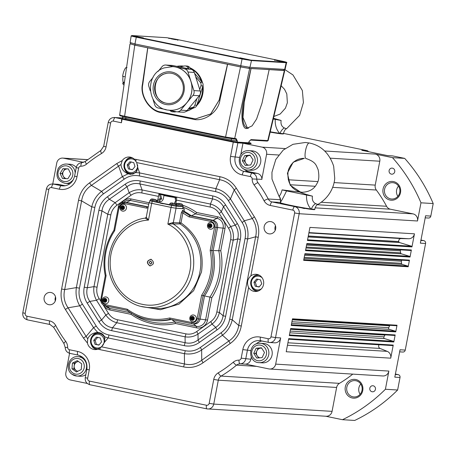 <?xml version="1.0" encoding="UTF-8"?>
<svg xmlns="http://www.w3.org/2000/svg" width="456" height="456" viewBox="0 0 456 456"><rect width="100%" height="100%" fill="white"/><g stroke="black" fill="none" stroke-linecap="round" stroke-linejoin="round"><path stroke-width="0.68" d="M58.522 184.395L53.398 184.081A6.071 5.74 93.5 0 0 52.628 183.979L57.758 184.292A6.071 5.74 93.5 0 1 58.522 184.395L65.219 185.774M52.753 183.985L56.761 162.986A6.071 5.74 93.5 0 1 62.757 158.089A6.071 5.74 93.5 0 1 63.521 158.192L83.716 162.353M76.249 167.46A9.713 9.183 -86.5 0 0 69.967 164.251L66.616 164.046A9.713 9.183 93.5 0 1 75.183 173.041M73.655 179.077A9.713 9.183 -86.5 0 1 65.425 183.432L68.776 183.637A9.713 9.183 -86.5 0 0 70.081 183.62M122.242 160.569A8.618 8.151 93.5 0 1 122.698 159.965A8.618 8.151 93.5 0 1 129.339 157.018A8.618 8.151 93.5 0 1 134.172 159.093L136.72 162.598L137.883 168.093L135.865 172.579L130.576 174.363L128.05 173.827C123.696 171.975 121.342 168.868 120.988 164.502L118.6 166.115A6.071 1.573 -125.3 0 1 116.753 163.584L122.242 160.569L120.988 164.502M250.851 275.886A8.618 8.151 93.5 0 1 256.078 274.29A8.618 8.151 93.5 0 1 263.272 280.092A8.618 8.151 93.5 0 1 255.018 291.492A8.618 8.151 93.5 0 1 248.634 287.502C246.645 283.068 247.386 279.192 250.851 275.886L258.204 237.342L255.651 236.778C257.07 230.155 255.941 224.084 252.276 218.572L234.224 189.958C230.787 184.218 225.925 180.798 219.638 179.698A6.071 1.961 -78.3 0 1 219.946 176.706C226.917 178.171 232.389 182.018 236.35 188.248A6.071 1.197 147.7 0 0 234.224 189.958L230.462 198.913A6.071 1.197 -32.3 0 1 228.336 200.623C225.258 195.778 221.006 192.785 215.58 191.645A6.071 1.961 101.7 0 0 215.882 188.653C221.907 190.106 226.769 193.526 230.462 198.913L244.273 220.795C247.545 226.301 248.668 232.372 247.648 239.001L245.1 238.437C246.177 232.685 245.191 227.373 242.147 222.505L228.336 200.623M215.58 191.645L139.308 175.919C133.876 174.819 128.849 175.896 124.22 179.151L103.426 193.897C98.821 197.186 95.965 201.706 94.848 207.446L79.441 288.186C78.369 293.943 79.355 299.25 82.399 304.118L96.205 326A6.071 1.197 -32.3 0 1 93.554 327.682L97.778 332.504C100.998 332.72 103.255 334.14 104.538 336.762L104.715 341.949L101.574 346.845L97.915 349.148A8.618 8.151 93.5 0 1 94.831 349.592A8.618 8.151 93.5 0 1 93.742 349.444A8.618 8.151 93.5 0 1 87.432 343.054L87.729 338.848C89.587 334.824 92.939 332.709 97.778 332.504L98.046 332.521M44.152 297.415A6.19 5.854 -86.5 0 0 49.51 304.779A6.19 5.854 -86.5 0 0 55.626 299.78A6.19 5.854 93.5 0 0 50.268 292.421A6.19 5.854 93.5 0 0 44.152 297.415M264.184 226.552A6.19 5.854 -86.5 0 0 269.542 233.911A6.19 5.854 -86.5 0 0 275.663 228.918A6.19 5.854 93.5 0 0 270.3 221.553A6.19 5.854 93.5 0 0 264.184 226.552M49.955 324.507L27.491 319.873A3.642 1.174 -78.3 0 1 27.44 319.867A3.642 1.174 -78.3 0 1 26.989 316.225L49.561 320.882A9.713 9.183 93.5 0 1 55.752 325.607A126.232 119.358 -86.5 0 0 65.71 341.39A9.713 9.183 93.5 0 1 67.648 347.375A2.428 2.297 -86.5 0 0 69.489 349.752L77.583 351.422A15.778 14.917 93.5 0 1 89.256 369.924L87.66 378.258A2.428 2.297 -86.5 0 0 89.461 381.108L206.482 405.241A2.428 2.297 -86.5 0 0 209.184 403.321L213.744 379.426A9.713 9.183 93.5 0 1 218.259 372.848A126.232 119.358 -86.5 0 0 233.25 362.212A9.713 9.183 93.5 0 1 238.933 360.126A2.428 2.297 -86.5 0 0 241.19 358.159L242.826 349.598A15.778 14.917 93.5 0 1 260.404 337.127L268.282 338.751A2.428 2.297 -86.5 0 0 270.984 336.836L294.616 212.952A2.428 2.297 -86.5 0 0 292.82 210.108L270.248 205.451A9.713 9.183 93.5 0 1 264.058 200.725A126.232 119.358 -86.5 0 0 254.1 184.948A9.713 9.183 93.5 0 1 252.162 178.957A2.428 2.297 -86.5 0 0 250.321 176.58L242.233 174.916A15.778 14.917 93.5 0 1 230.559 156.414L233.284 142.118L122.111 119.193L122.425 118.606L123.257 118.782L122.749 118.492M122.698 118.617L122.35 118.6A0.604 0.604 0 0 0 121.718 119.09L122.111 119.193L121.433 122.767L121.746 119.101A0.604 0.576 93.5 0 1 122.35 118.6L122.35 118.6A0.604 0.576 93.5 0 1 122.425 118.606L122.715 118.628M121.746 119.09L121.444 120.686M128.05 173.827L122.368 176.62L118.6 166.115L91.411 185.398C85.916 189.018 82.65 194.182 81.607 200.885L78.529 200.287C79.965 192.905 83.642 187.097 89.558 182.867L116.753 163.584M94.848 207.446L91.77 206.853C93.229 200.52 96.495 195.362 101.574 191.366L91.411 185.398A6.071 1.573 -125.3 0 1 89.558 182.867M132.571 174.232A8.618 8.151 93.5 0 1 131.288 173.679M134.172 159.093L136.15 159.423A6.071 1.961 101.7 0 0 135.905 161.173M236.35 188.248L254.402 216.862A6.071 1.197 147.7 0 0 252.276 218.572L244.273 220.795A6.071 1.197 -32.3 0 1 242.147 222.505M248.634 287.502L241.281 326.046L238.733 325.481L255.651 236.778L247.648 239.001L232.246 319.741C230.873 326.074 227.607 331.238 222.442 335.228A6.071 1.573 54.7 0 0 221.12 332.726C225.72 329.437 228.581 324.917 229.699 319.177L245.1 238.437M241.281 326.046C239.845 333.433 236.168 339.235 230.251 343.471A6.071 1.573 -125.3 0 1 228.929 340.968C234.338 337.343 237.605 332.179 238.733 325.481L232.246 319.741L229.699 319.177M230.251 343.471L203.062 362.754A6.071 1.573 -125.3 0 1 201.734 360.251L228.929 340.968L222.442 335.228L201.649 349.974C196.462 353.428 190.711 354.66 184.401 353.668A6.071 1.961 101.7 0 0 185.233 350.71C190.671 351.804 195.698 350.727 200.326 347.472L221.12 332.726M203.062 362.754C197.112 366.937 190.648 368.323 183.66 366.909A6.071 1.961 -78.3 0 1 184.492 363.945C190.705 365.444 196.45 364.207 201.734 360.251L201.649 349.974A6.071 1.573 54.7 0 0 200.326 347.472M100.286 347.888A6.071 1.961 101.7 0 0 99.864 349.627L97.915 349.148M98.804 333.296A8.618 8.151 93.5 0 1 100.126 332.908M87.432 343.054L83.465 338.084A6.071 1.197 -32.3 0 1 86.116 336.408L87.729 338.848M82.399 304.118A6.071 1.197 -32.3 0 1 79.743 305.799C76.562 300.293 75.434 294.223 76.369 287.594L91.77 206.853L81.607 200.885L64.684 289.588C63.184 296.206 64.313 302.277 68.064 307.794A6.071 1.197 147.7 0 0 65.407 309.476C61.492 303.217 60.226 296.389 61.611 288.996L78.529 200.287M79.441 288.186L76.369 287.594L64.684 289.588L61.611 288.996M62.523 178.507L60.055 173.474L62.962 168.669L68.332 168.897L70.8 173.93L67.893 178.735L62.523 178.507M251.284 357.094L250.874 359.242A6.071 5.74 93.5 0 1 245.225 364.15L240.101 363.837A6.071 5.74 -86.5 0 0 236.55 365.142A129.874 122.801 93.5 0 1 221.12 376.086A6.071 5.74 -86.5 0 0 218.304 380.196L213.744 404.09A6.071 5.74 93.5 0 1 207.748 408.986A6.071 5.74 93.5 0 1 206.984 408.884A3.642 1.174 -78.3 0 1 206.927 408.878A3.642 1.174 -78.3 0 1 206.482 405.241M262.046 341.014A12.135 11.474 -86.5 0 0 256.067 344.046M233.557 141.542L233.284 142.118L237.844 142.888A0.604 0.576 -86.5 0 0 237.394 142.175L250.606 142.984A0.604 0.576 -86.5 0 1 251.056 143.697L237.844 142.888L235.114 157.183A12.135 11.474 -86.5 0 0 244.097 171.41L252.185 173.08A6.071 5.74 93.5 0 1 256.791 179.02A6.071 5.74 -86.5 0 0 257.999 182.759A129.874 122.801 93.5 0 1 268.248 198.998A6.071 5.74 -86.5 0 0 272.118 201.951L294.684 206.608A6.071 5.74 93.5 0 1 299.176 213.721L275.544 337.605L280.674 337.919A6.071 5.74 93.5 0 1 274.672 342.815L269.547 342.502A6.071 5.74 93.5 0 1 268.784 342.399A3.642 1.174 -78.3 0 1 268.726 342.393A3.642 1.174 -78.3 0 1 268.282 338.751M243.783 168.862A12.135 11.474 -86.5 0 0 249.221 171.73L257.315 173.394A6.071 5.74 93.5 0 1 261.915 179.333L252.162 178.957M261.915 179.333A6.071 5.74 -86.5 0 1 262.029 178.153L266.589 154.265A6.071 5.74 93.5 0 0 262.097 147.145L242.968 143.201L240.779 154.698M231.295 138.692A1.818 0.587 -78.3 0 1 231.266 140.049L237.342 141.069L235.53 139.148A0.604 0.576 -86.5 0 0 236.202 138.687L237.342 141.069L237.126 142.084L234.213 141.662L123.257 118.782M124.22 179.151A6.071 1.573 54.7 0 0 122.368 176.62L101.574 191.366A6.071 1.573 54.7 0 1 103.426 193.897M139.308 175.919A6.071 1.961 101.7 0 0 139.61 172.921L135.865 172.579M104.538 336.762L108.135 337.942A6.071 1.961 101.7 0 0 108.967 334.978L185.233 350.71M250.606 142.984L248.925 142.637M64.473 178.592L62.027 173.593L60.055 173.474M62.027 173.593L64.934 168.788L62.962 168.669M64.934 168.788L68.354 168.937M87.284 383.456L70.332 379.962A6.071 5.74 93.5 0 1 65.846 372.848L69.574 353.303M82.257 356.962A9.713 9.183 -86.5 0 0 81.379 356.86L78.027 356.655A9.713 9.183 -86.5 0 1 82.673 358.336A9.713 9.183 93.5 0 1 86.104 369.485A9.713 9.183 93.5 0 1 76.836 376.04L80.188 376.246A9.713 9.183 -86.5 0 0 85.848 374.615M280.674 337.919L275.675 364.122A6.071 5.74 93.5 0 1 269.673 369.018A6.071 5.74 93.5 0 1 268.909 368.921L246.343 364.264A6.071 5.74 -86.5 0 0 245.579 364.162A6.071 5.74 -86.5 0 0 245.225 364.15M259.111 362.651C247.91 362.543 247.836 343.625 259.025 343.282L260.302 343.265A9.713 9.183 -86.5 0 1 268.892 352.858A9.713 9.183 -86.5 0 1 260.365 362.64A9.713 9.183 93.5 0 1 259.111 362.651L262.468 362.856A9.713 9.183 -86.5 0 0 263.716 362.845A9.713 9.183 -86.5 0 0 272.243 353.069A9.713 9.183 -86.5 0 0 263.659 343.471L260.302 343.265A9.713 9.183 -86.5 0 0 259.054 343.282M379.096 344.742A129.874 122.801 93.5 0 1 379.061 344.793A2.428 2.297 -86.5 0 0 380.093 348.447L387.207 351.348A6.071 5.74 93.5 0 1 390.735 358.171L286.214 351.747L288.711 338.66L393.232 345.084A0.604 0.576 93.5 0 1 392.61 345.568L288.614 339.184L392.633 345.574M385.103 334.864A1.214 1.146 -86.5 0 0 384.938 335.103A129.874 122.801 93.5 0 1 383.963 336.841A1.214 1.146 -86.5 0 0 384.619 338.626L393.42 341.305A0.604 0.576 93.5 0 1 393.819 342.006L289.298 335.587L290.643 328.537L395.164 334.955A0.604 0.576 93.5 0 1 394.537 335.445L290.54 329.055L394.565 335.445M389.948 325.322A1.214 1.146 -86.5 0 0 389.595 325.778A129.874 122.801 93.5 0 1 388.717 327.676A1.214 1.146 -86.5 0 0 389.418 329.375L395.352 331.181A0.604 0.576 93.5 0 1 395.751 331.882L291.23 325.459L292.495 318.812L397.022 325.231A0.604 0.576 93.5 0 1 396.395 325.715L292.399 319.331L396.424 325.721M401.833 260.171A1.214 1.146 -86.5 0 0 401.4 261.208A129.874 122.801 93.5 0 1 401.508 263.311A1.214 1.146 -86.5 0 0 402.329 264.412L407.772 266.065A0.604 0.576 93.5 0 1 408.177 266.766L303.65 260.342L304.921 253.696L409.442 260.114A0.604 0.576 93.5 0 1 408.815 260.604L304.819 254.214L408.844 260.604M400.653 249.859A1.214 1.146 -86.5 0 0 400.368 250.851A129.874 122.801 93.5 0 1 400.624 252.846A1.214 1.146 -86.5 0 0 401.44 253.844L409.63 256.335A0.604 0.576 93.5 0 1 410.029 257.036L305.509 250.618L306.848 243.567L411.375 249.991A0.604 0.576 93.5 0 1 410.748 250.475L306.751 244.091L410.776 250.481M411.962 246.913L307.435 240.489L309.932 227.401L414.458 233.825A6.071 5.74 93.5 0 1 408.69 238.733L401.052 238.585A2.428 2.297 -86.5 0 0 398.755 241.555A129.874 122.801 93.5 0 1 398.778 241.669A1.214 1.146 -86.5 0 0 399.576 242.563L411.563 246.211A0.604 0.576 93.5 0 1 411.962 246.913L414.458 233.825M304.431 208.58L301.353 207.782M314.406 209.549L310.656 209.287A17.288 0.752 -169.2 0 1 295.306 206.642A17.288 0.752 -169.2 0 1 291.806 205.941L280.434 203.114L280.212 202.624A0.302 0.302 176 0 0 280.195 202.777M310.656 209.287L310.952 208.985L314.737 209.372C315.153 209.726 313.962 209.72 311.163 209.355L311.448 209.065A7.285 5.352 127 0 1 315.637 203.627L317.843 204.453C329.83 197.516 334.316 185.928 334.727 178.239L333.672 166.206C329.34 153.319 321.315 145.601 309.607 143.053L309.727 143.087M280.44 203.057A17.288 0.752 10.8 0 0 291.794 205.941M306.289 158.597L306.512 158.642C303.063 159.212 306.329 142.061 309.487 143.036L305.309 142.483L292.969 144.313L283.25 150.052L275.777 159.509L271.947 172.294L272.004 179.122L279.106 196.53C279.511 195.385 281.284 203.017 280.24 202.549L280.212 202.629A17.59 0.769 -169.2 0 0 291.777 205.576A17.59 0.769 10.8 0 0 310.952 208.985C307.726 205.405 306.261 200.76 306.552 195.043L286.533 190.91C284.088 196.188 281.979 200.099 280.218 202.641L280.218 202.641A7.285 6.965 18.7 0 0 280.24 202.549L280.24 202.549A7.285 6.965 18.7 0 0 279.089 196.091C280.144 195.47 281.147 193.407 282.099 189.89L299.655 192.079C302.932 193.447 307.19 194.797 312.434 196.148C311.881 199.739 312.947 202.23 315.637 203.627M247.699 170.042C236.493 169.928 236.425 151.01 247.614 150.674L248.89 150.657A9.713 9.183 -86.5 0 1 257.48 160.25A9.713 9.183 -86.5 0 1 248.947 170.031A9.713 9.183 93.5 0 1 247.699 170.042L251.051 170.248A9.713 9.183 -86.5 0 0 252.305 170.236A9.713 9.183 -86.5 0 0 260.832 160.455A9.713 9.183 -86.5 0 0 252.242 150.862L248.89 150.657A9.713 9.183 -86.5 0 0 247.636 150.674M249.136 141.748L248.89 142.768L248.862 141.782L251.028 139.599A0.604 0.576 93.5 0 1 250.447 140.066L250.429 140.066M237.126 142.084L248.623 142.785M125.873 117.067A1.818 0.587 -78.3 0 1 125.816 118.303L122.898 117.471M66.61 178.684A4.925 4.657 93.5 0 1 63.481 171.188A4.925 4.657 -86.5 0 1 68.383 169.005M286.533 190.91L282.099 189.89M279.562 196.718L279.089 196.091M284.191 70.355L249.637 68.486L240.529 66.947L134.771 45.138L130.593 43.907M122.453 116.343L122.482 118.514M158.466 196.393L141.787 192.956C137.906 192.175 134.315 192.945 131.009 195.265L116.981 205.217C113.692 207.571 111.646 210.797 110.848 214.896L107.776 214.303L101.973 210.894L98.895 210.296C100.012 204.556 102.874 200.036 107.474 196.747A6.071 1.573 54.7 0 0 109.326 199.278C105.125 202.025 102.674 205.895 101.973 210.894L87.313 287.759C86.144 292.792 86.988 297.346 89.843 301.41A6.071 1.197 147.7 0 0 87.187 303.092C84.143 298.224 83.157 292.912 84.235 287.16L98.895 210.296M107.474 196.747L125.161 184.207A6.071 1.573 54.7 0 0 127.007 186.738L109.326 199.278L115.129 202.686L129.162 192.734C133.215 190.192 137.524 189.268 142.095 189.964L169.193 195.55M125.161 184.207C129.783 180.952 134.811 179.875 140.249 180.975A6.071 1.961 101.7 0 0 139.941 183.967C135.147 182.81 130.832 183.734 127.007 186.738L129.162 192.734A6.071 1.573 54.7 0 1 131.009 195.265M140.249 180.975L212.855 195.949A6.071 1.961 101.7 0 0 212.553 198.941L139.941 183.967L142.095 189.964A6.071 1.961 101.7 0 1 141.787 192.956M212.855 195.949C218.281 197.089 222.534 200.081 225.612 204.926A6.071 1.197 147.7 0 0 223.486 206.636C220.881 202.253 217.233 199.688 212.553 198.941L210.404 204.054C214.97 205.24 218.612 207.805 221.342 211.744A6.071 1.197 -32.3 0 1 219.216 213.459C217.016 209.999 213.978 207.862 210.102 207.047A6.071 1.961 101.7 0 0 210.404 204.054L173.833 196.507M225.612 204.926L237.354 223.531A6.071 1.197 147.7 0 0 235.228 225.247L223.486 206.636L221.342 211.744L230.662 226.512C233.084 230.736 233.928 235.29 233.193 240.169L230.645 239.605C231.414 235.495 230.707 231.699 228.536 228.222L219.216 213.459M237.354 223.531C240.403 228.399 241.389 233.711 240.312 239.463L237.764 238.898C238.847 233.86 238.003 229.305 235.228 225.247L230.662 226.512A6.071 1.197 -32.3 0 1 228.536 228.222M240.312 239.463L225.646 316.327L223.098 315.763L237.764 238.898L233.193 240.169L219.399 312.485C218.287 317.273 215.836 321.144 212.046 324.096A6.071 1.573 54.7 0 0 210.723 321.6C214.006 319.251 216.053 316.025 216.851 311.921L230.645 239.605M110.848 214.896L97.054 287.217C96.284 291.321 96.991 295.117 99.169 298.594A6.071 1.197 -32.3 0 1 96.512 300.27L89.843 301.41L101.585 320.021C104.11 324.398 107.758 326.963 112.524 327.716L185.13 342.69C189.844 343.841 194.159 342.918 198.064 339.919L215.745 327.38C219.866 324.632 222.317 320.756 223.098 315.763L219.399 312.485L216.851 311.921M184.298 345.654A6.071 1.961 101.7 0 1 185.13 342.69L185.079 336.824C189.736 337.525 194.045 336.602 198.012 334.048L212.046 324.096L215.745 327.38A6.071 1.573 54.7 0 0 217.067 329.876L199.386 342.416C194.758 345.671 189.73 346.748 184.298 345.654L111.691 330.68C106.265 329.534 102.013 326.542 98.929 321.702L87.187 303.092M103.136 304.887L108.482 313.363A6.071 1.197 -32.3 0 1 105.826 315.039C108.642 318.989 112.29 321.554 116.764 322.734L185.079 336.824A6.071 1.961 101.7 0 0 185.911 333.86C189.793 334.647 193.384 333.877 196.69 331.552A6.071 1.573 54.7 0 1 198.012 334.048L198.064 339.919A6.071 1.573 54.7 0 0 199.386 342.416M108.482 313.363C110.683 316.817 113.721 318.955 117.597 319.77A6.071 1.961 101.7 0 1 116.764 322.734L112.524 327.716A6.071 1.961 101.7 0 0 111.691 330.68M97.054 287.217L93.976 286.619C93.326 291.504 94.17 296.052 96.512 300.27L105.826 315.039L101.585 320.021A6.071 1.197 147.7 0 0 98.929 321.702M116.981 205.217A6.071 1.573 54.7 0 0 115.129 202.686C111.418 205.645 108.967 209.521 107.776 214.303L93.976 286.619L87.313 287.759L84.235 287.16M314.737 209.378A0.302 0.302 -156.6 0 0 314.765 209.264A7.285 6.754 4.6 0 1 314.782 208.973L314.782 208.973A7.285 6.754 4.6 0 1 314.788 208.911M312.434 196.148L306.552 195.043M304.357 158.352L293.208 162.188L287.405 173.177L290.233 185.267L300.607 192.136M225.629 137.638L124.545 116.793C119.865 115.653 119.654 115.921 119.671 114.992L129.988 43.918L130.393 43.896M284.39 69.289L284.168 70.48L283.797 70.503L249.084 68.371L240.734 66.964L134.953 45.15L130.935 44.004M120.076 114.958C119.079 114.975 120.538 115.385 124.459 116.206L225.56 137.056L236.202 138.687M251.028 139.599L268.145 140.602L267.148 141.092A0.604 0.576 93.5 0 1 267.073 141.081L250.509 140.066M251.051 68.571L244.245 102.172L242.968 117.431L247.42 128.073L252.077 125.873L256.58 119.056L261.972 103.261L269.137 69.682M244.245 102.172C241.52 117.597 242.569 126.215 247.386 128.039M246.981 127.982L247.42 128.073M120.532 115.653L124.545 116.793L225.64 137.644L234.076 139.063A0.604 0.576 -86.5 0 1 234.002 139.051L225.635 137.644L225.56 137.056L240.529 66.947M72.424 363.101L77.292 360.645L81.709 363.854L81.259 369.525L76.391 371.982L71.974 368.767L72.424 363.101L74.396 363.221L78.198 361.3M264.48 352.477L262.132 357.612L256.768 358.057L253.753 353.366L256.101 348.236L261.465 347.791L264.48 352.477M302.499 192.29L299.655 192.079M253.069 159.868L250.72 164.998L245.351 165.442L242.335 160.757L244.69 155.627L250.053 155.182L253.069 159.868M195.516 118.913L210.786 113.977L219.142 100.138L227.498 64.262M147.795 47.823L142.774 84.394C140.089 95.846 149.933 110.768 161.014 112.028L195.436 118.908L210.678 113.971L219.125 100.138L219.9 100.269C218.338 112.239 203.61 122.407 192.626 119.096L161.253 112.626C149.904 111.332 139.741 96.034 142.42 84.292L147.715 47.812M77.457 371.44L73.946 368.887L71.974 368.767M73.946 368.887L74.396 363.221M258.563 357.903L255.725 353.491L253.753 353.366M255.725 353.491L258.073 348.355L256.101 348.236M258.073 348.355L261.641 348.065M247.152 165.294L244.308 160.877L242.335 160.757M244.308 160.877L246.662 155.747L244.69 155.627M246.662 155.747L250.224 155.45M283.09 133.876L279.346 133.614L280.132 133.386A7.285 5.352 127 0 1 284.322 127.954L286.533 128.774L299.626 115.362L303.411 102.566L302.356 90.533L292.974 74.955L284.669 69.443L286.18 62.711L286.602 62.683L285.074 69.415L249.951 67.311L240.734 65.761L134.959 43.941L130.524 42.682M121.855 202.755A9.832 9.297 93.5 0 1 131.117 198.97L171.04 207.412L176.05 208.255L184.344 208.78L184.053 210.307L184.657 211.624A57.655 54.515 93.5 0 1 191.258 215.779L213.112 220.288C216.429 221.365 217.928 223.736 217.597 227.401L213.186 250.538A57.655 54.515 93.5 0 1 204.516 295.99L200.104 319.12C199.061 322.637 196.81 324.239 193.344 323.914M175.936 203.262A61.417 58.072 93.5 0 1 177.11 203.53M182.919 205.268A61.417 58.072 93.5 0 1 196.627 212.479L217.757 216.834A9.832 9.297 93.5 0 1 225.03 228.365L220.767 250.737A61.417 58.072 93.5 0 1 211.806 297.711L207.537 320.083A9.832 9.297 93.5 0 1 196.582 327.853L175.446 323.492A61.417 58.072 93.5 0 1 131.071 314.344L109.942 309.983A9.832 9.297 93.5 0 1 103.7 305.258M77.834 371.252A4.925 4.657 -86.5 0 1 76.158 370.494A4.925 4.657 93.5 0 1 78.5 361.522M261.704 348.156A4.925 4.657 93.5 0 0 260.758 348.133A4.925 4.657 -86.5 0 0 259.846 357.8M250.287 155.547A4.925 4.657 93.5 0 0 249.341 155.524A4.925 4.657 -86.5 0 0 248.434 165.192M148.73 204.242L130.331 200.452A8.288 7.837 -86.5 0 0 124.345 201.78L123.599 202.327M196.627 212.479L195.544 213.898A59.878 56.612 -86.5 0 0 183.124 207.144M220.767 250.737L218.777 250.72L223.104 228.04A8.288 7.837 -86.5 0 0 216.97 218.316L195.544 213.898L191.947 215.5M211.806 297.711L209.931 297.078A59.878 56.612 -86.5 0 0 218.857 274.825A59.878 56.612 -86.5 0 0 218.777 250.72L214.052 250.566M132.952 314.11A59.878 56.612 -86.5 0 0 174.944 321.89L196.371 326.308A8.288 7.837 -86.5 0 0 205.605 319.759L209.931 297.078L205.36 296.149M172.18 319.884L174.944 321.89L175.446 323.492M131.151 312.856L131.071 314.344M105.399 305.908L106.049 306.517A8.288 7.837 -86.5 0 0 109.731 308.438L130.65 312.753M124.516 76.631L122.618 76.3A9.223 2.981 -79.4 0 1 125.765 67.705L127.013 67.648M124.021 84.953L124.032 84.953A9.223 2.981 -79.4 0 1 124.021 84.953A9.223 2.981 -79.4 0 1 122.755 83.397L123.673 83.22L124.42 82.274M123.046 76.374A7.889 2.554 100.6 0 0 123.188 82.308L122.761 83.385L123.547 82.376L124.471 82.2M148.052 207.793L146.558 208.13L124.522 203.587C121.735 203.302 119.934 204.584 119.113 207.423L118.315 207.218L124.026 202.31L126.466 202.418L147.562 206.767M182.867 208.477L184.344 208.78M171.205 319.474A57.655 54.515 93.5 0 1 153.615 320.471L152.236 320.312A57.581 54.441 93.5 0 1 152.236 320.312A57.581 54.441 93.5 0 1 127.195 310.399L127.27 309.236C140.209 318.493 154.35 321.406 169.7 317.986L170.099 319.246A57.581 54.441 93.5 0 1 152.241 320.312C142.984 319.177 134.617 315.865 127.138 310.376L127.184 310.399M123.188 82.308L123.547 82.376M127.27 309.236L105.233 304.688C102.554 303.844 101.357 301.946 101.642 298.999L106.094 275.669L105.25 275.703C103.649 267.849 103.592 259.977 105.079 252.077C106.601 244.188 109.548 236.932 113.914 230.303L118.315 207.218C118.321 204.772 120.224 203.131 124.026 202.31L126.466 202.418M182.822 206.431L183.232 206.585L182.845 208.609L175.851 208.21L171.142 207.412L149.311 202.789L149.699 200.765L150.138 200.765M169.7 317.986L191.742 322.529C194.53 322.814 196.331 321.531 197.146 318.693L201.598 295.363C210.444 281.626 213.3 266.657 210.165 250.447L214.616 227.116C214.901 224.17 213.704 222.271 211.025 221.428L188.989 216.879L189.844 215.762L191.258 215.779M184.657 211.624L183.232 211.607L182.885 212.969L181.368 212.713L182.628 210.29A1.214 1.146 -89.2 0 0 183.232 211.607A57.581 54.441 93.5 0 1 189.844 215.762L211.641 220.259C215.004 221.302 216.503 223.674 216.133 227.373L225.03 228.365M210.165 250.447L213.186 250.538M201.598 295.363L204.516 295.99M214.616 227.116L216.133 227.373L211.726 250.452A57.581 54.441 93.5 0 1 203.062 295.87L198.662 318.949C197.647 322.517 195.39 324.113 191.902 323.743L170.099 319.246L191.89 323.743A1.214 0.393 101.7 0 0 191.902 323.743L191.902 323.743A1.214 0.393 101.7 0 1 191.742 322.529M105.233 304.688A1.214 0.393 101.7 0 0 105.387 305.902L127.161 310.393L105.393 305.902C102.024 304.859 100.525 302.488 100.907 298.788L105.25 275.703M119.113 207.423L114.661 230.753L113.914 230.303M146.558 208.13L146.935 206.916A57.581 54.441 93.5 0 1 148.28 206.614L146.935 206.916M145.282 218.145A1.214 1.214 -170.6 0 0 146.262 217.181L148.462 220.111L145.259 218.15C129.783 219.621 110.757 235.222 108.716 259.054C105.86 281.306 123.604 304.711 144.979 307.162A44.979 42.528 -86.5 0 0 191.263 277.465A44.979 42.528 -86.5 0 0 173.046 223.885L173.827 224.016A1.214 1.146 88.9 0 1 173.286 222.745L176.05 208.255M150.691 259.259L151.061 259.31C154.641 262.32 154.225 264.503 149.813 265.859L150.292 265.922M151.061 259.31C146.655 260.672 146.239 262.855 149.813 265.859M151.648 203.41L148.462 220.111C128.774 220.835 111.372 238.881 110.312 259.686C108.42 280.429 123.086 300.795 142.471 304.34C161.698 308.758 182.731 295.756 188.596 275.829C195.248 256.181 185.791 232.594 167.859 224.107L172.687 222.631L180.992 222.876L180.017 223.896L179.476 222.625L181.368 212.713M183.232 206.585L176.238 206.18L171.53 205.388L149.699 200.765M120.629 205.599A3.46 3.272 -86.5 0 1 123.855 204.311A3.46 3.272 93.5 0 1 126.415 208.369A3.46 3.272 93.5 0 1 122.561 211.105A3.46 3.272 -86.5 0 1 120.629 205.599A3.597 3.597 0 0 0 120.39 209.486M208.147 223.651A3.46 3.272 -86.5 0 1 211.373 222.363A3.46 3.272 93.5 0 1 213.932 226.421A3.46 3.272 93.5 0 1 210.079 229.151A3.46 3.272 -86.5 0 1 208.147 223.651A3.597 3.597 0 0 0 207.907 227.533M102.953 298.252A3.46 3.272 -86.5 0 1 106.18 296.964A3.46 3.272 93.5 0 1 108.739 301.017A3.46 3.272 93.5 0 1 104.886 303.753A3.46 3.272 -86.5 0 1 102.953 298.252A3.597 3.597 0 0 0 102.714 302.134M190.471 316.299A3.46 3.272 -86.5 0 1 193.703 315.01A3.46 3.272 93.5 0 1 196.262 319.069A3.46 3.272 93.5 0 1 192.403 321.805A3.46 3.272 -86.5 0 1 190.471 316.299A3.597 3.597 0 0 0 190.237 320.186M171.04 207.412L167.859 224.107L173.046 223.885A1.214 0.963 -74.4 0 1 172.687 222.631M150.337 265.922L150.013 265.871C146.439 262.867 146.855 260.684 151.261 259.321M160.461 203.102L163.242 203.678M180.622 205.947C183.888 206.728 183.164 206.682 178.45 205.816L176.255 205.251L176.535 204.26L182.919 205.479L182.81 206.505M157.497 201.461L156.904 201.261L157.183 200.269L157.69 200.446M150.303 200.834L156.676 202.099L156.778 201.073L156.1 199.848L151.477 198.964L150.4 199.853L150.115 200.845M174.939 201.797A9.223 0.405 10.8 0 0 175.697 201.865A9.223 0.405 10.8 0 0 175.879 201.877L175.018 197.534A9.223 0.405 -169.2 0 1 163.96 195.544L163.345 198.759C162.604 200.868 161.413 201.843 159.777 201.683A9.223 0.405 -169.2 0 1 158.745 201.421L159.247 198.799A9.223 0.405 10.8 0 0 160.677 199.158L159.503 194.473A9.223 0.405 -169.2 0 1 158.882 194.205L157.405 201.945A9.223 0.405 10.8 0 0 169.524 204.641M169.655 204.824L176.027 206.089L176.136 205.063L175.452 203.838L170.835 202.96L169.752 203.843L169.472 204.835M163.22 203.798L160.438 203.222M196.713 105.587C201.786 100.349 203.895 93.605 203.051 85.352M202.504 82.73C200.503 75.69 196.297 70.691 189.878 67.733M183.779 66.103L182.235 65.989A23.062 21.808 93.5 0 1 183.677 66.126M180.878 112.062A23.062 21.808 93.5 0 1 179.407 112.022L181.727 112.113M185.603 111.709L194.427 107.633M179.863 66.981L184.235 66.006A3.642 3.443 93.5 0 1 185.147 65.932L187.12 66.052A3.642 3.443 93.5 0 1 189.474 67.249L190.215 68.126A23.062 21.808 93.5 0 1 201.484 81.481L202.225 82.359A3.642 3.443 -86.5 0 1 203.011 83.989A3.642 3.443 93.5 0 1 202.92 85.922L202.567 87.045A23.062 21.808 93.5 0 1 197.197 104.122L196.844 105.239A3.642 3.443 93.5 0 1 194.267 107.673L193.173 107.918A23.062 21.808 93.5 0 1 186.242 111.298M179.407 112.022A23.062 21.808 93.5 0 1 177.943 111.88M176.86 66.359A23.062 21.808 93.5 0 1 182.235 65.989M122.179 209.635A2.001 1.892 -86.5 0 0 124.414 208.05A2.001 1.892 -86.5 0 0 122.932 205.702A2.001 1.892 93.5 0 0 120.697 207.286A2.001 1.892 93.5 0 0 122.179 209.635M209.703 227.681A2.001 1.892 -86.5 0 0 211.932 226.102A2.001 1.892 -86.5 0 0 210.45 223.753A2.001 1.892 93.5 0 0 208.221 225.332A2.001 1.892 93.5 0 0 209.703 227.681M104.509 302.282A2.001 1.892 -86.5 0 0 106.738 300.703A2.001 1.892 -86.5 0 0 105.256 298.355A2.001 1.892 93.5 0 0 103.027 299.934A2.001 1.892 93.5 0 0 104.509 302.282M192.027 320.334A2.001 1.892 -86.5 0 0 194.262 318.75A2.001 1.892 -86.5 0 0 192.78 316.401A2.001 1.892 93.5 0 0 190.545 317.986A2.001 1.892 93.5 0 0 192.027 320.334M150.668 261.083L152.042 262.89L150.486 264.109M160.7 199.158L161.532 199.283L160.689 199.158L160.877 198.782L161.709 198.901L160.609 194.626L159.788 194.279A8.983 0.393 -169.2 0 1 159.178 193.999A8.983 0.393 -169.2 0 1 159.663 193.977A8.983 0.393 -169.2 0 1 163.06 194.427L163.596 194.564A8.008 0.348 10.8 0 1 169.13 195.561L169.267 195.544A8.983 0.393 -169.2 0 1 176.791 197.345L175.839 197.163A8.008 0.348 10.8 0 1 175.856 197.197A8.008 0.348 10.8 0 1 175.412 197.226A8.008 0.348 -169.2 0 1 174.163 197.089L174.91 197.26A8.983 0.393 -169.2 0 1 164.109 195.316L163.96 195.544M158.882 194.205A9.223 0.405 -169.2 0 1 158.893 194.188L159.178 193.999M176.791 197.345L175.782 204.077M190.215 68.126L191.241 69.346M194.564 73.285L201.484 81.481M202.567 87.045L197.197 104.122M193.173 107.918L188.299 109.012M176.221 111.714L175.435 111.891A3.642 3.443 93.5 0 1 174.523 111.959L172.55 111.84A3.642 3.443 93.5 0 1 170.196 110.643L170.025 110.437M121.678 208.723L121.256 207.4L122.134 206.346L123.433 206.614L123.855 207.936L122.977 208.99L121.678 208.723L122.088 208.751L121.666 207.423L121.256 207.4M209.201 226.774L208.78 225.452L209.652 224.392L210.951 224.66L211.379 225.988L210.501 227.042L209.201 226.774L209.612 226.797L209.19 225.475L208.78 225.452M104.008 301.376L103.586 300.048L104.458 298.993L105.758 299.261L106.18 300.584L105.307 301.644L104.008 301.376L104.418 301.399L103.991 300.077L103.586 300.048M191.526 319.422L191.104 318.1L191.982 317.045L193.281 317.313L193.703 318.636L192.825 319.69L191.526 319.422L191.936 319.451L191.514 318.123L191.104 318.1M151.922 262.878L150.423 264.104L149.112 262.303L150.611 261.077L151.922 262.878M182.919 205.479L182.24 204.254L177.72 203.376L176.535 204.26M164.109 195.316L164.53 195.356A8.008 0.348 10.8 0 1 160.677 194.433L160.672 194.433M160.301 201.723A8.008 0.348 -169.2 0 1 159.782 201.592L160.284 198.97M161.532 199.283L161.709 198.901M159.503 194.473L159.788 194.279M174.979 201.797L174.631 203.479M185.147 65.932A3.642 3.443 93.5 0 1 187.501 67.129L188.961 68.856M195.698 76.842L200.252 82.24A3.642 3.443 93.5 0 1 201.039 83.864A3.642 3.443 -86.5 0 1 200.948 85.802L199.756 89.575M196.912 98.627L194.872 105.119A3.642 3.443 93.5 0 1 192.295 107.553L188.875 108.317M174.916 111.441L173.462 111.766A3.642 3.443 93.5 0 1 172.55 111.84M123.832 207.856L121.666 207.423L122.504 206.42M123.023 208.945L122.088 208.751L123.194 207.708L122.578 206.437M211.35 225.908L209.19 225.475L210.022 224.466M210.541 226.991L209.612 226.797L210.718 225.754L210.096 224.483M106.157 300.51L103.991 300.077L104.829 299.068M105.347 301.593L104.418 301.399L105.518 300.356L104.903 299.085M193.675 318.556L191.514 318.123L192.346 317.119M192.865 319.645L191.936 319.451L193.042 318.408L192.421 317.137M180.736 203.746L181.813 204.197L177.76 203.365M179.151 203.718L178.798 203.359M178.9 203.365L180.228 203.746M154.601 199.335L155.678 199.791L151.626 198.953M153.016 199.312L152.657 198.953M152.766 198.958L154.094 199.34M161.122 194.279A7.404 0.325 10.8 0 0 160.717 194.324A7.404 0.325 10.8 0 0 166.896 195.812A7.404 0.325 10.8 0 0 174.853 197.112A7.404 0.325 -169.2 0 0 175.252 197.095A7.404 0.325 -169.2 0 0 169.393 195.641A7.404 0.325 -169.2 0 0 161.122 194.279M173.953 203.325L175.03 203.781L170.977 202.948M172.368 203.302L172.015 202.943M172.117 202.948L173.445 203.33M123.325 208.58L123.582 207.07M210.843 226.626L211.1 225.121M105.649 301.228L105.906 299.723M193.167 319.28L193.424 317.769M161.356 194.57A7.159 0.314 -169.2 0 1 168.002 195.624A7.159 0.314 -169.2 0 1 174.568 197.089M173.776 102.571A15.202 14.37 -86.5 0 0 182.542 83.117A15.202 14.37 93.5 0 0 166.708 73.291L164.359 73.94C151.734 77.566 152.35 100.291 164.89 102.874A15.202 14.37 -86.5 0 0 173.776 102.571M164.89 102.874A15.202 14.37 -86.5 0 1 155.433 93.44A15.202 14.37 -86.5 0 1 164.2 73.986A15.202 14.37 93.5 0 1 166.708 73.291M158.032 71.472L162 66.684A4.856 4.588 93.5 0 1 165.739 65.026L172.049 65.413A4.856 4.588 93.5 0 1 172.659 65.499L190.853 69.249A4.856 4.588 93.5 0 1 194.296 72.436L200.207 90.983A4.856 4.588 93.5 0 1 199.3 95.749L187.023 110.551A4.856 4.588 93.5 0 1 183.284 112.21L176.974 111.823A4.856 4.588 93.5 0 1 176.358 111.743L167.922 109.999M173.93 103.786A16.507 15.607 -86.5 0 0 183.443 82.661A16.507 15.607 -86.5 0 0 163.527 72.743A16.507 15.607 93.5 0 0 154.008 93.868A16.507 15.607 93.5 0 0 173.93 103.786M150.292 90.898L148.816 86.252A4.856 4.588 93.5 0 1 149.722 81.487L153.062 77.463M165.739 65.026A4.856 4.588 93.5 0 1 166.349 65.111L184.537 68.862A4.856 4.588 93.5 0 1 187.986 72.048L193.897 90.596A4.856 4.588 93.5 0 1 192.991 95.361L180.713 110.164A4.856 4.588 93.5 0 1 176.974 111.823M166.235 109.651L158.169 107.992A4.856 4.588 93.5 0 1 154.726 104.806L153.034 99.488M169.951 110.227A21.848 20.657 -86.5 0 0 178.176 108.967A21.848 20.657 93.5 0 0 191.759 85.283A21.848 20.657 93.5 0 0 172.63 66.616L164.057 67.927C142.945 74.641 147.715 110.021 169.951 110.227L170.014 110.232A21.848 20.657 93.5 0 0 178.239 108.973A21.848 20.657 -86.5 0 0 186.852 102.765A21.848 20.657 -86.5 0 0 190.939 81.322A21.848 20.657 -86.5 0 0 175.446 66.986A21.848 20.657 -86.5 0 0 172.693 66.616A21.848 20.657 -86.5 0 0 172.664 66.616M55.284 300.954A6.19 5.854 93.5 0 1 55.193 298.093A6.19 5.854 -86.5 0 1 55.535 296.919M275.487 225.771A6.19 5.854 -86.5 0 0 275.031 227.219A6.19 5.854 -86.5 0 0 275.207 230.365M132.65 157.993A7.889 7.461 -86.5 0 0 131.898 157.907A7.889 7.461 -86.5 0 0 123.969 165.323A7.889 7.461 -86.5 0 0 130.929 173.656L133.768 173.833A7.889 7.461 -86.5 0 0 133.887 173.839M101.42 333.456A7.889 7.461 -86.5 0 0 101.283 333.45L98.445 333.273A7.889 7.461 -86.5 0 0 90.516 340.689A7.889 7.461 -86.5 0 0 97.476 349.022A7.889 7.461 -86.5 0 0 98.234 349.028M132.365 169.735L134.999 166.565L133.728 162.592L129.829 161.789L127.201 164.958L128.467 168.931L132.365 169.735M259.105 287.006L261.733 283.837L260.467 279.859L256.568 279.055L253.935 282.23L255.206 286.203L259.105 287.006M98.912 345.106L101.545 341.932L100.274 337.959L96.376 337.155L93.748 340.324L95.013 344.303L98.912 345.106M132.519 169.552L128.467 168.931M129.846 169.016L128.581 165.043L131.214 161.869M127.201 164.958L128.581 165.043M259.253 286.824L255.206 286.203M256.585 286.288L255.32 282.315L257.948 279.14M253.935 282.23L255.32 282.315M99.066 344.924L95.013 344.303M96.393 344.383L95.127 340.41L97.761 337.24M93.748 340.324L95.127 340.41M206.876 408.867L89.963 384.75A3.642 1.174 -78.3 0 1 89.906 384.744L206.927 408.878L326.074 416.254A6.071 5.74 -86.5 0 0 332.071 411.358L336.631 387.463A6.071 5.74 93.5 0 1 339.452 383.353A129.874 122.801 -86.5 0 0 352.773 374.125M425.089 217.837L428.412 218.042A2.428 2.297 -86.5 0 0 430.812 216.081L433.2 203.564L420.973 202.812L417.502 220.989A6.071 5.74 -86.5 0 0 413.016 213.875L390.444 209.218A6.071 5.74 93.5 0 1 386.574 206.266A129.874 122.801 -86.5 0 0 376.331 190.032A6.071 5.74 93.5 0 1 375.231 185.107L379.791 161.213A6.071 5.74 -86.5 0 0 375.299 154.1L392.473 157.639L404.7 158.392L392.872 155.952A2.428 2.297 -86.5 0 0 392.565 155.912L387.492 155.599M269.673 369.018L382.875 375.972A6.071 5.74 -86.5 0 0 388.877 371.076L385.405 389.259L397.632 390.005L400.02 377.482A2.428 2.297 -86.5 0 0 398.225 374.638L395.295 374.034M397.632 390.005C384.927 402.688 370.62 412.834 354.711 420.449L342.484 419.697L325.687 416.231M400.02 377.482L394.816 377.163L394.833 376.855M394.856 376.559A2.428 2.297 93.5 0 1 394.816 377.163L400.043 349.769L405.247 350.088L425.585 243.481A2.428 2.297 -86.5 0 0 423.789 240.631L420.854 240.027M399.94 350.094L400.043 349.769A2.428 2.297 93.5 0 1 399.866 350.333M425.585 243.481L420.381 243.162L420.398 242.826M420.421 242.552A2.428 2.297 93.5 0 1 420.381 243.162L425.608 215.762L430.812 216.081M425.505 216.081L425.608 215.762A2.428 2.297 93.5 0 1 425.425 216.326M393.232 345.084L390.735 358.171M395.164 334.955L393.819 342.006M397.022 325.231L395.751 331.882M409.442 260.114L408.177 266.766M411.375 249.991L410.029 257.036M392.872 155.952L387.623 155.627M387.594 155.621A2.428 2.297 93.5 0 1 387.663 155.633L361.785 150.298L366.994 150.617L283.461 133.391M279.346 133.614A17.288 0.752 -169.2 0 1 270.157 132.126L279.847 133.682L280.132 133.386L283.421 133.699A0.302 0.302 -156.6 0 0 283.45 133.591A7.285 6.754 4.6 0 1 283.467 133.3L283.455 133.557M368.482 151.694A2.428 2.297 -86.5 0 0 366.994 150.617M433.2 203.564C426.109 186.8 416.607 171.741 404.7 158.392M399.524 351.844L402.847 352.049A2.428 2.297 -86.5 0 0 405.247 350.088M360.753 384.009A8.191 7.746 -86.5 0 0 358.855 387.953A8.191 7.746 93.5 0 0 360.12 394.286M398.51 186.076A8.191 7.746 -86.5 0 0 396.612 190.015A8.191 7.746 93.5 0 0 397.877 196.354M369.822 388.193A3.032 2.867 93.5 0 1 372.82 385.742A3.032 2.867 93.5 0 1 375.448 389.356A3.032 2.867 -86.5 0 1 372.449 391.801A3.032 2.867 -86.5 0 1 369.822 388.193M389.116 170.567A3.032 2.867 93.5 0 1 392.114 168.116A3.032 2.867 93.5 0 1 394.742 171.73A3.032 2.867 -86.5 0 1 391.744 174.175A3.032 2.867 -86.5 0 1 389.116 170.567M385.405 389.259A163.864 154.932 93.5 0 1 342.484 419.697M345.306 386.956A9.405 8.892 -86.5 0 0 352.266 397.985A9.405 8.892 -86.5 0 0 362.748 390.553A9.405 8.892 93.5 0 0 355.788 379.523A9.405 8.892 93.5 0 0 345.306 386.956M392.473 157.639A163.864 154.932 93.5 0 1 420.973 202.812M383.063 189.023A9.405 8.892 -86.5 0 0 390.022 200.053A9.405 8.892 -86.5 0 0 400.505 192.62A9.405 8.892 93.5 0 0 393.545 181.591A9.405 8.892 93.5 0 0 383.063 189.023M362.013 390.347A8.191 7.746 -86.5 0 0 354.922 380.6A8.191 7.746 -86.5 0 0 346.828 387.212A8.191 7.746 93.5 0 0 353.919 396.959A8.191 7.746 93.5 0 0 362.013 390.347M399.775 192.409A8.191 7.746 -86.5 0 0 392.679 182.668A8.191 7.746 -86.5 0 0 384.585 189.28A8.191 7.746 93.5 0 0 391.675 199.021A8.191 7.746 93.5 0 0 399.775 192.409M270.237 131.784A17.59 0.769 10.8 0 0 279.636 133.306C276.41 129.732 274.945 125.086 275.242 119.364L273.264 119.027M273.44 118.258L281.124 120.475C280.565 124.06 281.631 126.551 284.322 127.954M281.124 120.475L275.242 119.364M50.063 324.529A3.642 1.174 -78.3 0 1 50.006 324.518L27.44 319.867C23.986 318.778 22.435 316.413 22.8 312.77L46.432 188.892L48.826 189.502L25.194 313.38A2.428 2.297 -86.5 0 0 26.989 316.225M22.8 312.77L25.194 313.38M64.313 185.894L61.269 185.706L53.398 184.081A3.642 1.174 101.7 0 0 51.528 187.581A2.428 2.297 -86.5 0 0 48.826 189.502M59.405 189.206A3.642 1.174 101.7 0 1 61.269 185.706A12.135 11.474 -86.5 0 0 62.797 185.911C68.902 185.826 72.829 182.565 74.596 176.13L76.99 176.74A15.778 14.917 93.5 0 1 59.405 189.206L51.528 187.581M58.294 168.549A9.713 9.183 93.5 0 1 66.616 164.046C63.013 163.96 60.203 165.477 58.18 168.577C55.244 176.375 57.655 181.323 65.425 183.432M121.433 122.767L113.333 121.096A2.428 2.297 -86.5 0 0 110.626 123.012L106.066 146.906A9.713 9.183 93.5 0 1 101.557 153.484A126.232 119.358 -86.5 0 0 86.56 164.12A9.713 9.183 93.5 0 1 80.883 166.212A2.428 2.297 -86.5 0 0 78.62 168.173L76.99 176.74M136.15 159.423L219.946 176.706M254.402 216.862C258.318 223.121 259.584 229.944 258.204 237.342M183.66 366.909L99.864 349.627M83.465 338.084L65.407 309.476M74.596 176.13L76.226 167.563L78.62 168.173M82.08 162.644A3.642 1.186 89.8 0 0 82.051 162.644A3.642 1.186 89.8 0 0 80.883 166.212M101.055 150.394A3.642 0.992 59.1 0 0 100.867 150.434L85.414 161.39A3.642 0.883 50.3 0 0 86.56 164.12M71.706 177.92A7.889 7.461 -86.5 0 0 69.46 167.033A7.889 7.461 -86.5 0 0 59.149 169.484A7.889 7.461 93.5 0 0 61.395 180.371A7.889 7.461 93.5 0 0 71.706 177.92M55.752 325.607A3.642 0.644 -28 0 0 53.722 327.391L50.006 324.518A3.642 1.174 -78.3 0 1 49.561 320.882M53.722 327.391L63.965 343.63A3.642 0.787 -36.5 0 1 65.71 341.39M63.965 343.63L65.191 347.438L67.648 347.375M77.976 355.047L69.99 353.4A3.642 1.174 -78.3 0 1 69.939 353.389A3.642 1.174 -78.3 0 1 69.489 349.752M78.084 355.064A3.642 1.174 -78.3 0 1 78.027 355.059A3.642 1.174 -78.3 0 1 77.583 351.422M65.191 347.438C65.373 350.556 66.958 352.545 69.939 353.389L78.027 355.059C84.588 357.094 87.535 361.847 86.862 369.314L89.256 369.924M89.461 381.108A3.642 1.174 -78.3 0 0 89.906 384.744C86.452 383.656 84.907 381.29 85.272 377.648L87.66 378.258M332.071 411.358L213.744 404.09L209.184 403.321M336.631 387.463L218.304 380.196L213.744 379.426M339.452 383.353L221.12 376.086A3.642 0.992 -120.9 0 1 218.259 372.848M256.563 366.373L236.55 365.142A3.642 0.883 -129.7 0 1 233.25 362.212M260.803 340.752A12.135 11.474 -86.5 0 0 259.378 340.569A12.135 11.474 -86.5 0 0 247.38 350.368L245.75 358.929A6.071 5.74 93.5 0 1 240.101 363.837A3.642 1.186 -90.2 0 1 238.933 360.126M250.874 359.242L241.19 358.159M250.726 350.573L242.826 349.598M268.675 342.376L260.906 340.774A3.642 1.174 -78.3 0 1 260.855 340.769A3.642 1.174 -78.3 0 1 260.404 337.127M270.984 336.836L275.544 337.605A6.071 5.74 93.5 0 1 269.547 342.502L259.378 340.569M417.502 220.989L299.176 213.721L294.616 212.952M295.306 206.642L294.684 206.608A3.642 1.174 101.7 0 0 292.82 210.108M280.275 202.453L272.118 201.951A3.642 1.174 101.7 0 0 270.248 205.451M280.497 199.751L268.248 198.998A3.642 0.644 152 0 0 264.058 200.725M257.999 182.759A3.642 0.787 143.5 0 0 254.1 184.948M257.315 173.394L252.185 173.08A3.642 1.174 101.7 0 0 250.321 176.58M249.221 171.73L244.097 171.41A3.642 1.174 101.7 0 0 242.233 174.916M239.451 157.445L230.559 156.414M122.556 117.99L114.433 117.494A6.071 5.74 93.5 0 1 115.197 117.591L121.763 118.948M122.55 118.047L115.197 117.591A3.642 1.174 101.7 0 0 113.333 121.096M110.626 123.012L108.232 122.402C109.087 119.204 111.15 117.562 114.433 117.494M108.232 122.402L103.677 146.296L106.066 146.906M103.677 146.296L100.867 150.434A3.642 0.992 59.1 0 0 101.557 153.484M137.883 168.093L139.61 172.921L215.882 188.653L219.638 179.698L136.72 162.598M101.574 346.845L184.492 363.945L184.401 353.668L108.135 337.942L104.715 341.949M68.064 307.794L86.116 336.408L93.554 327.682L79.743 305.799L68.064 307.794M234.213 141.662L237.394 142.175M96.205 326C99.288 330.845 103.54 333.838 108.967 334.978M231.049 141.058L231.266 140.049L125.816 118.303L125.668 119.324M225.646 316.327C224.529 322.067 221.673 326.587 217.067 329.876M78.027 356.655C68.998 355.594 64.427 369.394 72.105 374.33L76.836 376.04A9.713 9.183 93.5 0 1 72.191 374.359M311.146 209.35L291.8 205.941M249.637 68.486L234.669 138.595A0.604 0.576 -86.5 0 1 234.076 139.063L235.609 139.154M249.449 141.081L250.452 140.066L267.148 141.092A0.604 0.576 93.5 0 0 267.746 140.625L284.344 70.617M269.16 69.682L267.661 76.346M251.017 68.571L243.772 100.73C240.335 114.165 241.954 129.436 246.713 128.495L248.617 128.073M72.584 372.82A7.889 7.461 -86.5 0 0 82.969 370.768A7.889 7.461 -86.5 0 0 81.1 359.801A7.889 7.461 93.5 0 0 70.714 361.853A7.889 7.461 93.5 0 0 72.584 372.82M258.586 345.061A7.889 7.461 93.5 0 1 266.56 352.306A7.889 7.461 93.5 0 1 259.652 360.787A7.889 7.461 -86.5 0 1 251.672 353.542A7.889 7.461 -86.5 0 1 258.586 345.061M247.169 152.452A7.889 7.461 93.5 0 1 255.143 159.697A7.889 7.461 93.5 0 1 248.235 168.178A7.889 7.461 -86.5 0 1 240.261 160.928A7.889 7.461 -86.5 0 1 247.169 152.452M235.53 139.148L234.156 139.063M243.772 100.73L244.507 100.873M134.771 45.138L124.539 116.793M227.584 64.279L219.9 100.269M219.667 97.669L219.142 100.138M142.42 84.292L142.779 84.366M283.797 70.503L284.008 69.403M249.084 68.371L249.295 67.249M240.734 66.964L240.95 65.801M134.953 45.15L135.175 43.987M210.102 207.047L176.506 200.116M196.69 331.552L210.723 321.6M117.597 319.77L185.911 333.86M99.169 298.594L100.873 301.296M192.626 119.096L192.592 118.543M161.253 112.626L161.219 112.073M249.951 67.311L251.467 60.58A0.365 0.342 -86.5 0 0 251.199 60.141L285.912 62.272A0.365 0.342 -86.5 0 1 286.18 62.711L251.467 60.58L241.948 58.978L136.173 37.164C132.04 36.286 130.513 35.853 131.59 35.859M240.734 65.761L242.136 58.613L251.199 60.141M134.959 43.941L136.361 36.799L242.136 58.613M126.506 202.424L130.331 200.452L131.117 198.97M217.757 216.834L216.97 218.316L213.146 220.294M207.537 320.083L197.146 318.693M196.582 327.853L196.371 326.308L193.424 323.948M106.972 306.227L109.731 308.438L109.942 309.983M285.912 62.272L281.563 61.036L175.777 39.222L166.714 37.694A0.365 0.342 -86.5 0 0 166.622 37.688M166.714 37.694L132.001 35.562L136.361 36.799M123.673 83.22L124.425 82.257M177.982 40.014L168.868 38.139L177.982 40.014M283.752 61.828L274.637 59.947L283.752 61.828M249.044 59.696L239.93 57.815L249.044 59.696M143.275 37.882L134.161 36.007L143.275 37.882M171.2 38.846L175.583 39.683M276.969 60.659L281.352 61.497M242.261 58.528L246.639 59.36M136.492 36.714L140.87 37.552M124.522 203.587A1.214 0.393 -78.3 0 1 125.138 202.418L146.929 206.916M182.628 210.29L184.053 210.307M211.025 221.428A1.214 0.393 -78.3 0 1 211.641 220.259L213.112 220.288M183.021 206.596L182.634 208.626M176.238 206.18L175.851 208.21M171.53 205.388L171.142 207.412M152.173 201.398L151.785 203.422M173.827 224.016L180.017 223.896A45.543 43.063 93.5 0 1 199.967 271.742A45.543 43.063 93.5 0 1 151.443 308.125L144.979 307.162A44.979 42.528 -86.5 0 1 143.771 306.962M188.989 216.879L182.885 212.969L180.992 222.876C197.613 234.629 204.442 251.005 201.478 271.998L193.629 290.677L179.031 304.101L160.466 309.721L141.445 306.472M105.387 305.902A1.214 0.393 101.7 0 0 105.393 305.902C102.03 304.87 100.514 302.499 100.844 298.794L101.642 298.999M106.094 275.669C104.475 267.9 104.401 260.102 105.877 252.282C107.388 244.467 110.312 237.291 114.661 230.753M153.079 199.386A1.214 0.359 101.6 0 0 152.617 200.418L156.778 201.073M152.617 200.418L150.4 199.853M172.431 203.382A1.214 0.359 101.6 0 0 171.975 204.408L176.136 205.063M171.975 204.408L169.752 203.843M179.214 203.798A1.214 0.359 101.6 0 0 178.758 204.824M158.745 201.421L159.782 201.592M176.369 200.845L175.93 200.76M187.501 67.129L189.474 67.249M202.225 82.359L200.252 82.24M202.92 85.922L200.948 85.802M194.872 105.119L196.844 105.239M192.295 107.553L194.267 107.673M173.462 111.766L175.435 111.891M166.349 65.111L172.659 65.499M184.537 68.862L190.853 69.249M187.986 72.048L194.296 72.436M193.897 90.596L200.207 90.983M192.991 95.361L199.3 95.749M180.713 110.164L187.023 110.551M132.565 157.947L131.898 157.907C122.653 155.941 121.427 174.671 130.929 173.656A7.889 7.461 -86.5 0 0 137.165 170.766M259.39 275.264A7.889 7.461 -86.5 0 0 258.637 275.179A7.889 7.461 -86.5 0 0 250.703 282.595A7.889 7.461 -86.5 0 0 257.668 290.928A7.889 7.461 -86.5 0 0 258.427 290.934M105.017 338.529A7.889 7.461 -86.5 0 0 98.445 333.273C89.199 331.307 87.974 350.037 97.476 349.022L98.148 349.062M135.557 160.666A6.92 6.544 -86.5 0 0 125.577 162.091A6.92 6.544 -86.5 0 0 128.655 172.197A6.92 6.544 -86.5 0 0 137.512 167.084A6.92 6.544 -86.5 0 0 137.592 164.884M262.166 277.818A6.92 6.544 -86.5 0 0 253.314 278.063A6.92 6.544 -86.5 0 0 252.738 287.411A6.92 6.544 -86.5 0 0 261.493 288.739M104.059 342.45A6.92 6.544 -86.5 0 0 95.56 334.59A6.92 6.544 -86.5 0 0 93.315 346.349A6.92 6.544 -86.5 0 0 104.059 342.45M308.273 236.111L398.778 241.669M398.755 241.555L308.296 235.997M304.226 257.332L401.508 263.311M304.619 255.263L401.4 261.208M321.32 202.259L386.574 206.266M290.238 184.743L315.17 186.276M332.612 187.348L376.331 190.032M288.602 339.235L379.061 344.793M288.209 179.761L317.798 181.579M334.054 182.582L375.231 185.107M266.589 154.265L278.639 155.006M330.343 158.181L379.791 161.213M262.097 147.145L285.108 148.559M324.672 150.993L375.299 154.1M63.521 158.192L87.541 159.668M308.883 232.925L401.052 238.585M308.94 232.606L408.69 238.733M287.462 345.22L387.207 351.348M287.924 342.787L380.093 348.447M388.877 371.076L275.675 364.122M317.382 204.733L390.444 209.218M289.423 334.921L393.42 341.305M289.828 332.806L384.619 338.626M291.355 324.792L395.352 331.181M291.629 323.367L389.418 329.375M305.634 249.951L409.63 256.335M306.01 247.984L401.44 253.844M303.776 259.675L407.772 266.065M304.027 258.37L402.329 264.412M307.566 239.822L411.563 246.211M308.113 236.949L399.576 242.563M306.187 247.044L400.624 252.846M292.307 319.804L389.595 325.778M290.495 329.3L384.938 335.103M315.005 207.856L413.016 213.875M279.83 133.676L279.853 133.682C282.646 134.041 283.837 134.047 283.421 133.699M420.774 240.449L423.789 240.631M395.215 374.456L398.225 374.638M306.563 245.089L400.368 250.851M291.943 321.731L388.717 327.676M290.159 331.079L383.963 336.841M52.628 183.979C49.351 184.053 47.287 185.689 46.432 188.892M76.226 167.563C77.013 164.525 78.951 162.883 82.051 162.644L85.414 161.39M85.272 377.648L86.862 369.314M317.843 204.453C316.789 204.573 315.763 206.078 314.782 208.973L314.771 209.23M306.398 158.625C316.418 162.273 316.059 165.539 318.123 169.615C319.388 176.136 318.938 180.872 316.766 183.831C314.269 189.035 309.442 191.851 302.294 192.278L300.287 192.01C291.344 189.354 287.251 182.713 288.01 172.083C288.352 168.002 293.259 158.101 304.369 158.352M284.743 70.589L268.145 140.602M122.447 116.337L122.55 116.622M130.57 44.032L130.798 42.841M286.602 62.683C287.554 62.478 285.878 61.925 281.563 61.036L175.782 39.222L166.668 37.688L131.955 35.551L131.174 35.887L130.114 42.71M177.829 40.288L178.096 40.014L168.743 38.23L168.891 38.583M283.598 62.101L283.866 61.828L274.512 60.044L274.66 60.391M248.89 59.97L249.153 59.696L239.805 57.912L239.947 58.26M143.121 38.156L143.383 37.882L134.035 36.098L134.178 36.451M193.794 323.988L192.352 323.817M145.259 218.15L146.262 217.181L149.015 202.738M158.266 199.386L157.183 200.269M182.24 204.254L180.798 203.684M156.1 199.848L154.658 199.278M175.526 198.919L175.856 197.197M175.452 203.838L174.015 203.268M259.304 275.219L258.637 275.179C249.386 273.212 248.167 291.943 257.668 290.928L258.335 290.968M87.603 159.617L62.757 158.089M283.467 133.3C284.447 130.405 285.473 128.894 286.533 128.774M281.152 85.751L284.538 89.302L286.807 93.942L287.365 102.731L285.45 108.152L280.189 114.034L273.862 116.485"/></g></svg>
